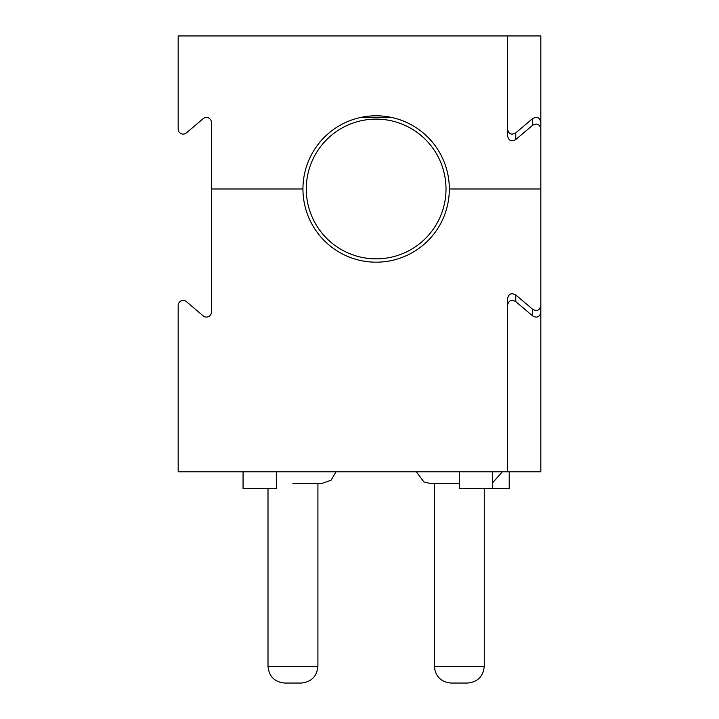 <?xml version="1.0" encoding="UTF-8"?>
<svg xmlns="http://www.w3.org/2000/svg" width="719" height="719" viewBox="0 0 719 719"><rect width="100%" height="100%" fill="white"/><g stroke="black" fill="none" stroke-linecap="round" stroke-linejoin="round"><path stroke-width="1.08" d="M540.823 205.625L540.823 471.79L540.823 188.989L449.33 188.989A73.194 73.194 0 0 0 376.136 115.795A73.194 73.194 0 0 0 302.942 188.989L211.449 188.989L302.942 188.989A73.194 73.194 0 0 0 376.136 262.183A73.194 73.194 0 0 0 449.33 188.989L540.823 188.989L540.823 129.087C539.789 124.135 537.048 122.868 532.608 125.277L515.766 139.549C511.326 141.967 508.585 140.699 507.551 135.747L507.551 35.95L178.177 35.95L178.177 129.105A4.988 4.988 0 0 0 186.392 132.916L203.234 118.644A4.988 4.988 0 0 1 211.449 122.455L211.449 312.082A4.997 4.997 0 0 1 203.225 315.893L186.401 301.629A4.997 4.997 0 0 0 178.177 305.44L178.177 471.79L507.551 471.79L507.551 298.78C508.585 293.828 511.326 292.552 515.766 294.97L515.766 301.621C511.326 299.212 508.585 300.479 507.551 305.431M515.766 294.97L532.608 309.242C537.048 311.66 539.789 310.392 540.823 305.431M540.823 471.79L507.551 471.79M540.823 312.091C539.789 317.043 537.048 318.31 532.608 315.902L515.766 301.621M276.33 471.79L276.33 488.417L243.058 488.417L243.058 471.79M492.578 471.79L492.578 488.417L459.306 488.417L459.306 471.79M509.214 471.79L509.214 488.417L492.578 488.417M467.629 683.05L450.993 683.05C440.945 682.007 435.408 676.462 434.357 666.414L484.264 666.414C483.213 676.462 477.668 682.007 467.629 683.05M434.357 483.429L434.357 666.414L434.357 483.429L459.306 483.429L430.196 483.429L423.958 481.982L416.283 471.79M301.279 683.05L284.643 683.05C274.595 682.007 269.059 676.462 268.007 666.414L317.915 666.414C316.863 676.462 311.318 682.007 301.279 683.05M292.957 483.429L322.067 483.429L331.144 480.139L335.989 471.79M360.614 117.458L391.648 117.458M540.823 129.087L540.823 122.437C539.789 117.476 537.048 116.208 532.608 118.626L515.766 132.898C511.326 135.316 508.585 134.04 507.551 129.087M507.551 35.95L540.823 35.95L540.823 122.437M446.005 188.989A69.869 69.869 0 0 0 376.136 119.12A69.869 69.869 0 0 0 306.267 188.989A69.869 69.869 0 0 0 376.136 258.858A69.869 69.869 0 0 0 446.005 188.989M532.608 309.242L532.608 315.902M532.608 125.277L532.608 118.626M515.766 139.549L515.766 132.898M317.915 483.429L317.915 666.414L317.915 483.429M484.264 488.417L484.264 666.414M492.578 482.809L502.338 471.79M268.007 488.417L268.007 666.414"/></g></svg>
